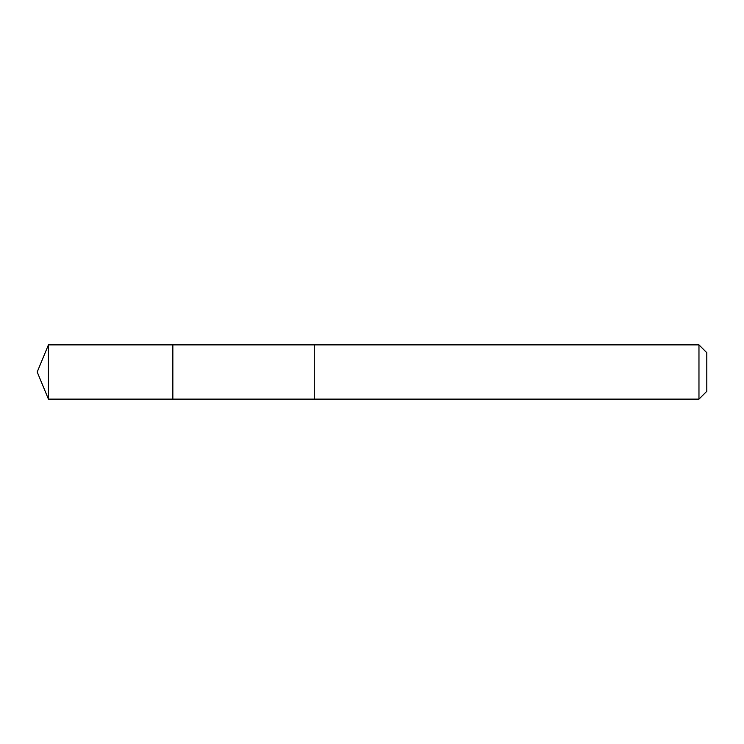 <?xml version="1.0" encoding="UTF-8"?>
<svg xmlns="http://www.w3.org/2000/svg" width="744" height="744" viewBox="0 0 744 744"><rect width="100%" height="100%" fill="white"/><g stroke="black" fill="none" stroke-linecap="round" stroke-linejoin="round"><path stroke-width="0.56" stroke-dasharray="3.72 2.79" d="M172.85 344.872L172.85 399.128L172.85 344.872M48.434 399.128L48.434 344.872M698.969 399.128L698.969 344.872M706.8 391.298L706.8 352.703"/><path stroke-width="1.12" d="M172.85 362.812L172.85 344.872L48.434 344.872L48.434 399.128L172.85 399.128L172.85 344.872L314.275 344.881L314.275 399.119L172.85 399.128L172.85 362.812M314.275 344.872L314.275 399.128L698.969 399.128L698.969 344.872L314.275 344.872M698.969 344.872L706.8 352.703L706.8 391.298L698.969 399.128M172.85 399.128L48.434 399.128L37.2 372L48.434 399.128M37.2 372L48.434 344.872"/></g></svg>
